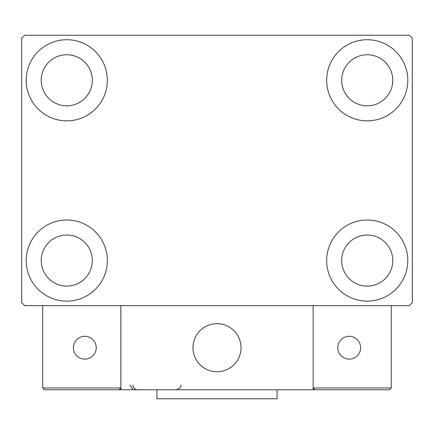 <?xml version="1.0" encoding="UTF-8"?>
<svg xmlns="http://www.w3.org/2000/svg" width="434" height="434" viewBox="0 0 434 434"><rect width="100%" height="100%" fill="white"/><g stroke="black" fill="none" stroke-linecap="round" stroke-linejoin="round"><path stroke-width="0.65" d="M26.208 260.568A40.563 40.563 0 0 1 66.771 220.005A40.563 40.563 0 0 1 107.334 260.568A40.563 40.563 0 0 1 66.771 301.131A40.563 40.563 0 0 1 26.208 260.568M326.666 80.29A40.563 40.563 0 0 1 367.229 39.727A40.563 40.563 0 0 1 407.792 80.29A40.563 40.563 0 0 1 367.229 120.853A40.563 40.563 0 0 1 326.666 80.29M326.666 260.568A40.563 40.563 0 0 1 367.229 220.005A40.563 40.563 0 0 1 407.792 260.568A40.563 40.563 0 0 1 367.229 301.131A40.563 40.563 0 0 1 326.666 260.568M26.208 80.29A40.563 40.563 0 0 1 66.771 39.727A40.563 40.563 0 0 1 107.334 80.29A40.563 40.563 0 0 1 66.771 120.853A40.563 40.563 0 0 1 26.208 80.29M41.23 80.29A25.541 25.541 0 0 1 66.771 54.749A25.541 25.541 0 0 1 92.306 80.29A25.541 25.541 0 0 1 66.771 105.831A25.541 25.541 0 0 1 41.23 80.29M341.694 260.568A25.541 25.541 0 0 1 367.229 235.027A25.541 25.541 0 0 1 392.77 260.568A25.541 25.541 0 0 1 367.229 286.104A25.541 25.541 0 0 1 341.694 260.568M341.694 80.29A25.541 25.541 0 0 1 367.229 54.749A25.541 25.541 0 0 1 392.77 80.29A25.541 25.541 0 0 1 367.229 105.831A25.541 25.541 0 0 1 341.694 80.29M41.23 260.568A25.541 25.541 0 0 1 66.771 235.027A25.541 25.541 0 0 1 92.306 260.568A25.541 25.541 0 0 1 66.771 286.104A25.541 25.541 0 0 1 41.23 260.568M409.295 35.219L24.705 35.219L21.7 38.225L21.7 302.634L24.705 305.634L409.295 305.634L412.3 302.634L412.3 38.225L409.295 35.219M192.962 347.699A24.038 24.038 0 0 1 217 323.666A24.038 24.038 0 0 1 241.038 347.699A24.038 24.038 0 0 1 217 371.737A24.038 24.038 0 0 1 192.962 347.699M313.147 389.765L120.853 389.765L120.853 305.634L313.147 305.634L313.147 389.765L314.948 389.765L313.147 387.963L313.147 305.634L391.267 305.634L391.267 387.963L389.466 389.765L314.948 389.765L313.147 387.963L391.267 387.963L389.466 389.765L338.987 389.765M221.08 371.39A24.038 24.038 0 0 0 240.686 343.619A24.038 24.038 0 0 0 212.92 324.014A24.038 24.038 0 0 0 193.314 351.784A24.038 24.038 0 0 0 221.08 371.39M120.853 389.765L44.534 389.765L42.733 387.963L42.733 305.634M120.853 387.963L119.052 389.765L120.853 387.963L42.733 387.963L44.534 389.765M337.788 347.699A11.42 11.42 0 0 0 349.202 359.119A11.42 11.42 0 0 0 360.621 347.699A11.42 11.42 0 0 0 349.202 336.285A11.42 11.42 0 0 0 337.788 347.699M84.798 359.119A11.42 11.42 0 0 0 96.212 347.699A11.42 11.42 0 0 0 84.798 336.285A11.42 11.42 0 0 0 73.379 347.699A11.42 11.42 0 0 0 84.798 359.119M277.093 389.765L277.093 398.781L156.907 398.781L156.907 389.765M129.864 384.958L132.869 389.412M132.869 384.958C133.157 387.877 134.757 389.482 137.676 389.765M180.945 384.958L180.945 384.958C181.325 387.101 179.719 388.707 176.139 389.765"/></g></svg>

